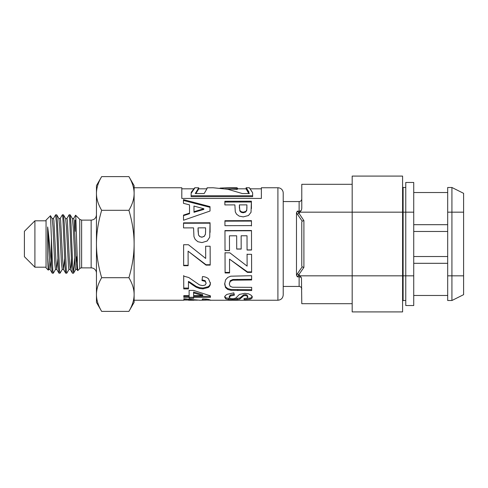 <?xml version="1.0" encoding="UTF-8"?>
<svg xmlns="http://www.w3.org/2000/svg" width="488" height="488" viewBox="0 0 488 488"><rect width="100%" height="100%" fill="white"/><g stroke="black" fill="none" stroke-linecap="round" stroke-linejoin="round"><path stroke-width="0.73" d="M74.64 258.536L73.584 273.152L72.608 263.386L71.041 224.437L70.211 214.848L72.383 218.6L73.206 226.993L75.262 267.619L75.67 269.467L77.025 269.467M76.366 264.289L76.799 256.682M72.34 218.532L73.694 218.526L74.109 220.381L76.165 260.988L76.988 269.4L77.702 270.639L75.786 216.275L75.573 215.22L73.621 218.594M69.015 269.406L66.777 273.213L66.35 270.919L64.263 223.589L63.477 214.848L65.642 218.6L66.466 226.999L68.521 267.619L68.936 269.474L70.29 269.467M65.605 218.532L66.96 218.526L67.368 220.381L69.424 260.988L70.248 269.4L70.845 266.57L71.358 258.536M62.275 269.406L60.036 273.213L59.567 270.444L57.48 222.772L56.736 214.854L58.908 218.6L59.725 227.005L61.372 262.337L62.208 269.467M58.865 218.532L60.219 218.526L60.634 220.381L62.69 260.995L63.513 269.4L64.623 258.536M48.318 270.145L46.049 267.875L46.049 220.125L50.459 215.714L52.167 218.6L52.991 227.011L54.638 262.337L55.473 269.467M52.124 218.532L53.479 218.532L53.893 220.381L55.949 261.001L56.773 269.4L57.883 258.536M55.534 269.406L53.308 273.213L52.783 269.931L51.38 237.711L51.38 263.715L52.204 273.152L53.283 273.213M56.736 214.854L55.638 214.787L56.584 225.334L58.145 264.252L58.944 273.152L60.024 273.213M53.405 218.594L55.638 214.787M63.477 214.848L62.391 214.787M60.14 218.594L62.379 214.787L62.842 217.465L64.928 265.082L65.679 273.146L66.771 273.213M70.211 214.848L69.131 214.787M66.88 218.594L69.119 214.787L69.619 217.971L71.712 265.868L72.23 272.383L72.486 273.207L73.511 273.213M277.904 187.758A5.307 5.307 0 0 1 283.211 193.065L283.211 294.935C282.894 298.156 281.125 299.925 277.904 300.242L277.904 187.758L261.361 187.758L261.361 198.439L181.804 198.439L181.804 187.758L134.121 187.758L134.121 193.455C134.121 188.13 132.382 182.518 128.905 176.607L101.663 176.607C98.216 182.427 96.478 188.039 96.453 193.455C96.478 198.872 98.216 204.49 101.663 210.304C98.216 221.936 96.478 233.166 96.453 244L96.453 185.635L101.663 176.607M101.663 311.393L96.453 302.365L96.453 244C96.478 254.834 98.216 266.064 101.663 277.696C98.216 283.51 96.478 289.128 96.453 294.545C96.478 299.961 98.216 305.573 101.663 311.393L128.905 311.393C132.382 305.482 134.121 299.87 134.121 294.545L134.121 300.242L183.86 300.242L183.823 298.76L199.641 300.224L206.271 300.12L202.117 299.766L202.611 298.882L208.644 299.431L210.487 300.126L209.938 300.242L277.904 300.242M251.472 225.609L224.944 225.688L224.931 220.71L251.46 220.637L251.472 225.609M229.561 272.945L225.09 272.957L225.029 252.833L229.86 252.814L247.111 266.119L247.074 254.315L251.564 254.303L251.619 272.408L247.459 272.42L229.519 259.128L229.561 272.945M224.742 297.326C224.626 296.399 225.389 295.411 227.042 294.374L233.813 292.849L234.331 295.216L230.482 295.978L229.262 297.338L230.373 298.442L232.935 298.76L235.68 298.137L239.431 294.435L244.762 293.3L248.557 293.837L251.253 295.283L252.192 297.198C252.326 298.083 251.601 298.735 250.021 299.156L244.189 299.62L243.933 298.571L246.873 298.192L247.758 297.186L246.788 295.887L245.141 295.557L243.53 295.874L239.876 299.046L237.192 299.577L228.695 299.547L225.724 298.876L224.742 297.326M188.136 265.698L183.665 265.71L183.604 244.738L188.435 244.726L205.686 258.445L205.643 246.245L210.133 246.233L210.194 265.118L206.028 265.13L188.087 251.167L188.136 265.698M189.149 297.381L183.811 297.387L183.793 295.636L189.131 295.63L189.1 290.397L193.553 290.384L210.432 295.862L210.444 297.363L193.614 297.381L193.626 298.32L189.155 298.327L189.149 296.375L183.811 296.381L183.799 295.636M234.881 204.893L224.87 204.917L224.858 201.251L251.387 201.196L251.033 212.298L248.447 215.525L243.286 216.879L239.175 216.117L236.552 214.189L235.289 211.871L234.881 204.893M197.591 300.157L183.878 300.029L183.878 299.181M210.487 300.126L206.271 300.083M189.862 282.894L188.447 282.137L188.478 288.908L183.756 288.914L183.701 276.129L188.783 277.526L199.513 284.919L202.63 285.626L205.241 284.998L206.149 283.229L205.18 281.375L201.995 280.563L202.483 276.574C204.887 276.702 206.9 277.459 208.522 278.831L210.365 283.308C210.432 284.968 209.73 286.358 208.266 287.481L203.008 288.878L199.592 288.493L196.194 287.231L192.803 285.029L189.862 282.894L189.862 282.162L188.447 281.417L188.447 282.137M193.559 227.878L183.549 227.902L183.537 222.851L210.06 222.778L209.712 237.223L207.126 241.035L201.965 242.585L197.853 241.713L195.231 239.474L193.962 236.71L193.559 227.878M210.005 206.619L210.023 211.036L183.525 220.247L183.506 215.104L189.527 213.128L189.496 204.862L183.464 203.331L183.445 199.623L210.005 206.619L210.017 211.036M230.751 276.19L251.631 275.708L251.649 279.984L232.843 280.179L230.238 281.423L229.262 283.992L230.202 286.328L232.495 287.231L251.68 287.341L251.692 290.555L231.007 290.342L227.676 289.427L225.505 287.517L224.681 284.114L225.541 279.868L227.817 277.422L230.751 276.19M229.494 250.594L225.023 250.606L224.962 230.58L251.491 230.501L251.546 250.027L247.062 250.039L247.019 235.765L241.139 235.783L241.176 249.069L236.704 249.081L236.668 235.796L229.445 235.82L229.494 250.594M283.211 201.025L283.211 286.974M229.494 250.472L225.023 250.484L225.005 244M229.445 235.82L229.47 244M241.176 248.971L236.704 248.984L236.692 244M241.139 235.783L241.163 244M251.546 249.911L247.062 249.923L247.044 244M224.962 230.83L251.491 230.757L251.527 244M251.692 289.677L231.007 289.469L227.676 288.567L225.505 286.7L224.681 283.357M251.649 279.307L232.843 279.496L230.238 280.716L229.262 283.992M225.505 286.7L225.505 287.517M227.676 288.567L227.676 289.427M231.007 289.469L231.007 290.342M230.238 280.716L230.238 281.423M232.843 279.496L232.843 280.179M183.445 200.458L210.005 207.327M183.506 215.647L189.527 213.707L189.527 213.128M193.968 206.052L193.992 212.304L203.825 209.413L203.825 208.748L193.968 206.052L193.992 211.694L203.825 208.748M193.992 212.304L193.992 211.694M183.537 223.254L210.06 223.181L210.096 232.373M198.061 227.865L198.5 235.009L199.805 236.631L201.873 237.217L204.258 236.381L205.43 234.289L205.601 230.336L205.588 227.841L198.061 227.865L198.067 231.422M205.43 234.289L205.601 231.111M204.258 236.381L205.43 234.106M201.873 237.217L204.258 236.235M199.805 236.631L201.873 237.083M198.5 235.009L199.805 236.491M198.073 230.69L198.5 234.838M210.06 223.181L210.06 222.778M210.365 282.57C210.432 284.193 209.73 285.559 208.266 286.663L203.008 288.036L199.592 287.658L196.194 286.413L189.862 282.162M206.149 283.229L205.18 280.673L201.995 279.874M188.478 288.06L183.756 288.066L183.701 275.525M196.194 286.413L196.194 287.231M199.592 287.658L199.592 288.493M203.008 288.036L203.008 288.878M208.266 286.663L208.266 287.481M205.18 280.673L205.18 281.375M183.756 288.066L183.756 288.914M252.644 195.749L252.644 196.658L191.125 196.658L191.125 195.749L252.644 195.749L252.644 192.791C248.514 186.514 248.3 186.148 251.985 191.686M246.098 188.826L246.098 187.764L249.356 187.758L250.161 188.819M191.125 192.406C196.084 185.934 196.084 186.264 191.125 193.388L191.125 195.749M193.827 188.819L194.877 187.795M188.569 299.181L183.86 299.181L183.842 298.76M188.569 299.095L188.569 299.998M189.984 299.278L189.984 300.083M208.388 299.388L208.388 300.181M205.308 298.998L205.308 299.894M206.271 299.083L206.271 300.12M224.858 202.056L251.387 202.001L251.418 208.596M246.751 210.389L246.916 204.869L239.388 204.887L239.821 210.975L241.133 212.298L243.195 212.78L245.58 212.091L246.751 210.389L246.922 207.473M246.928 208.059L246.922 206.772M245.58 212.091L246.751 209.742M243.195 212.78L243.195 212.182L245.58 211.481M241.133 212.298L241.133 211.688L243.195 212.182M239.821 210.975L239.821 210.334L241.133 211.688M239.388 204.887L239.394 208.114M239.394 207.046L239.821 210.334M251.387 202.001L251.387 201.196M246.086 188.844L248.788 193.553M220.045 188.106L226.908 187.77L237.168 188.502L237.168 189.551L225.432 188.819M206.973 188.642L206.973 188.02C207.882 187.038 206.942 188.886 204.161 193.553L195.249 193.553L198.75 187.807L198.75 188.868L195.871 193.553M248.892 191.894C245.037 185.91 245.189 186.459 249.356 193.553L242.329 193.553L227.707 189.24L213.085 187.764L207.296 187.813M237.168 188.502L237.064 187.764L237.912 188.819M198.75 187.807L194.852 187.758M193.626 297.296L189.155 297.302L189.149 296.375M210.444 296.356L193.614 296.368L193.614 297.381M189.131 295.63L189.106 290.397M202.666 295.618L202.666 294.642L193.584 291.989L193.602 295.624L202.666 295.618L193.584 292.91M183.811 296.381L183.811 297.387M189.155 297.302L189.155 298.327M188.136 265.289L183.665 265.301L183.604 244.726M210.194 264.722L206.028 264.734L188.087 251.167M205.686 258.445L205.643 246.208M183.665 265.301L183.665 265.71M206.028 264.734L206.028 265.13M231.349 298.656L225.724 297.839L224.742 296.32M247.758 297.186L247.758 296.185L246.788 294.911L245.141 294.587L243.53 294.892L239.876 298.009L234.295 298.668M252.192 296.198C252.326 297.064 251.601 297.704 250.021 298.119L244.183 298.558L244.189 299.62M234.331 294.252L230.482 295.002L229.262 296.332L229.262 297.338M225.724 297.839L225.724 298.876M228.695 298.497L228.695 299.547M232.971 298.76L232.971 299.73M237.192 298.528L237.192 299.577M239.876 298.009L239.876 299.046M241.774 296.564L241.774 297.576M243.53 294.892L243.53 295.874M245.141 294.587L245.141 295.557M246.788 294.911L246.788 295.887M250.021 298.119L250.021 299.156M230.482 295.002L230.482 295.978M229.561 272.402L225.09 272.414L225.029 252.662M251.619 271.871L247.459 271.883L229.519 259.128M247.111 266.119L247.074 254.126M225.09 272.414L225.09 272.957M247.459 271.883L247.459 272.42M224.931 221.149L251.46 221.082L251.472 225.956M251.46 221.082L251.46 220.637M79.757 268.65A2.653 2.653 0 0 1 81.63 267.875L81.63 220.125L79.757 219.35L79.757 268.65L77.702 270.639M75.201 220.088L75.201 231.318M51.38 263.715C50.209 253.089 48.977 236.039 47.641 226.957L47.641 257.652L48.153 269.156L48.324 270.157L48.794 269.406M50.508 215.726L51.38 237.711M128.905 176.607L134.121 185.635L134.121 302.365L128.905 311.393M134.121 294.545C134.121 289.219 132.382 283.601 128.905 277.696C132.382 265.881 134.121 254.651 134.121 244C134.121 233.349 132.382 222.119 128.905 210.304C132.382 204.399 134.121 198.781 134.121 193.455M47.641 257.652L48.733 269.467M47.641 226.957L50.032 269.4L51.045 260.476M101.663 277.696L128.905 277.696M101.663 210.304L128.905 210.304M34.904 267.186L34.904 220.814L24.4 231.318L24.4 256.682L34.904 267.186L46.049 267.186M81.63 220.125L91.146 220.125L91.146 267.875A5.307 5.307 0 0 1 96.453 273.182M352.183 303.689L301.779 303.689L301.468 277.94L300.126 275.836L297.442 273.719L296.472 275.281L297.351 276.849L303.902 267.381L302.133 266.881L301.779 265.923L301.779 222.077L302.133 221.119L301.779 222.077L301.779 238.998M303.902 220.619L298.943 213.207L297.442 214.281L302.133 221.119L303.902 220.619L303.902 267.381L302.133 266.881L301.779 265.923L301.779 249.441M302.133 266.881L297.442 273.719M283.211 201.556L299.126 201.556L299.126 213.207L297.351 211.151L296.472 212.719L297.442 214.281M296.472 212.719L296.472 275.281M299.126 213.207L301.468 210.06L301.779 208.327L301.779 184.311L352.183 184.311M402.588 187.349L403.118 187.349L403.118 212.164L352.183 212.164L352.183 176.089L402.588 176.089L402.588 311.911L352.183 311.911L352.183 275.836L403.118 275.836L403.118 300.651L402.588 300.651M300.126 212.164L352.183 212.164L352.183 275.836L300.126 275.836M413.726 212.164L413.726 182.457L405.766 182.457L405.766 275.836L403.118 275.836L403.118 212.164L413.726 212.164L413.726 305.543L405.766 305.543L405.766 275.836L413.726 275.836M463.6 212.164L463.6 193.333L451.925 187.496L447.685 187.496L447.685 300.504L451.925 300.504L451.925 212.164L463.6 212.164L463.6 294.667L451.925 300.504M451.925 187.496L451.925 212.164L447.685 212.164M237.76 289.701L237.76 290.58M237.278 279.337L237.278 280.014M192.803 284.26L192.803 285.029M192.925 299.681L192.925 300.23M251.411 207.943L251.411 207.248M301.468 277.94A2.653 2.056 0 0 0 299.126 276.849L299.126 286.444C300.736 286.602 301.621 287.487 301.779 289.097M299.126 274.793L299.126 276.849L297.351 276.849M301.468 210.06A2.653 2.056 180 0 1 299.126 211.151L297.351 211.151M447.685 224.694L413.726 224.694M447.685 275.836L463.6 275.836M413.726 263.306L447.685 263.306M413.726 231.471L447.685 231.471M447.685 256.529L413.726 256.529M62.196 269.467L63.586 269.467M55.455 269.467L56.815 269.467M188.588 300.242L193.986 300.242M181.804 188.819L194.297 188.819M249.984 188.819L261.361 188.819M206.271 299.181L207.046 299.181M198.75 188.819L206.881 188.819M237.168 188.819L246.086 188.819M226.908 187.758L237.064 187.758M79.757 219.35L75.622 215.214M81.63 267.875L91.146 267.875M75.75 269.4L73.584 273.152M52.204 273.152L50.032 269.4M58.944 273.152L56.773 269.4M65.679 273.146L63.513 269.4M72.419 273.146L70.248 269.4M48.721 269.467L50.075 269.467M34.904 220.814L46.049 220.814M91.146 220.125C94.367 219.807 96.136 218.044 96.453 214.818M299.126 286.444L283.211 286.444M299.126 201.556C300.736 201.398 301.621 200.513 301.779 198.903M447.685 192.534L413.726 192.534M403.118 300.504L405.766 300.504M447.685 295.466L413.726 295.466M403.118 187.496L405.766 187.496"/></g></svg>
